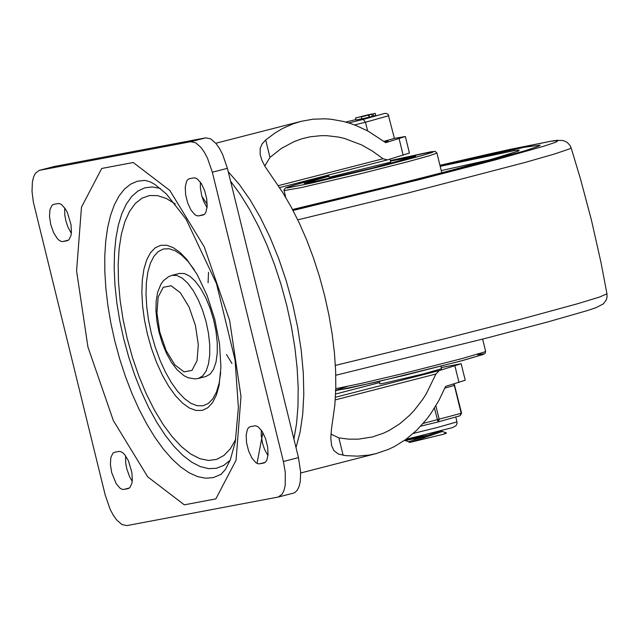 <?xml version="1.0" encoding="UTF-8"?>
<svg xmlns="http://www.w3.org/2000/svg" width="639" height="639" viewBox="0 0 639 639"><rect width="100%" height="100%" fill="white"/><g stroke="black" fill="none" stroke-linecap="round" stroke-linejoin="round"><path stroke-width="0.96" d="M62.918 241.534L61.12 241.398L59.179 240.352L57.206 238.443L53.524 232.46L50.777 224.632L49.507 216.469L49.954 209.576L52.047 205.279L53.58 204.4L58.021 203.553L59.818 203.689L61.751 204.744L65.649 209.32L67.415 212.627L71.001 224.601L71.424 232.316L70.977 235.519L68.892 239.809L67.351 240.695L62.918 241.534L68.573 240.08M71.336 233.355L67.894 226.997L65.961 221.19L64.803 215.159L64.675 207.867M123.806 489.434L122.009 489.29L120.076 488.236L116.178 483.659L111.665 472.525L110.395 464.361L110.843 457.468L112.935 453.171L114.469 452.292L118.91 451.446L120.707 451.589L122.64 452.636L124.621 454.545L128.303 460.527L131.898 472.493L132.313 480.216L131.874 483.411L129.781 487.701L128.247 488.587L123.806 489.434L129.469 487.972M132.225 481.247L129.573 476.67L126.849 469.082L125.691 463.051L125.563 455.759M193.753 177.882L195.55 178.025L197.483 179.072L201.381 183.657L204.68 190.734L206.74 198.937L207.156 206.661L205.854 212.396L204.624 214.153L203.082 215.031L198.641 215.878L196.844 215.742L194.911 214.688L191.013 210.111L187.714 203.026L185.653 194.831L185.238 187.107L186.54 181.372L187.77 179.615L189.312 178.728L193.753 177.882M207.068 207.699L203.625 201.333L201.684 195.526L200.342 187.547L200.406 182.195M254.657 425.838L256.455 425.981L258.388 427.028L262.286 431.613L265.584 438.689L267.645 446.893L268.06 454.617L266.759 460.352L265.528 462.109L263.987 462.987L259.546 463.834L257.749 463.69L255.816 462.644L251.918 458.059L248.619 450.982L246.558 442.779L246.143 435.063L247.445 429.32L248.675 427.571L250.216 426.684L254.657 425.838M267.973 455.647L264.53 449.289L262.589 443.482L261.247 435.494L261.303 430.151M235.735 439.416L230.383 448.746L223.969 455.447L216.629 459.385L208.522 460.463L199.823 458.666L190.734 454.025L181.436 446.645L172.139 436.685L163.041 424.36L154.342 409.942L146.227 393.744L138.879 376.115L132.457 357.441L127.097 338.119L123.007 319.077L120.116 300.21L118.495 281.919L118.167 264.57L119.142 248.531L121.402 234.13L124.901 221.653L129.565 211.373L135.292 203.498L141.978 198.178L149.47 195.542L157.625 195.63L166.268 198.449L175.23 203.937M147.457 334.277L151.547 348.694L156.571 362.457L162.362 375.157L168.744 386.379L175.525 395.781L182.482 403.073L189.408 408.025L196.085 410.486L202.307 410.374L207.875 407.698L212.619 402.538L216.397 395.062L219.081 385.493L220.91 367.074L219.528 343.894L214.784 319.3L207.084 295.458L197.124 274.474L186.788 259.394L179.974 252.381L173.201 247.612L166.667 245.24L160.573 245.336L155.101 247.884L150.413 252.812L146.65 259.985L143.919 269.171L142.305 280.114L141.858 292.478L142.585 305.897L144.47 319.971L147.457 334.277M220.695 372.689L219.129 383.2L216.485 392.003L212.835 398.832L208.282 403.473L202.978 405.789L197.084 405.709L190.781 403.233L184.248 398.432L177.698 391.467L171.332 382.537L165.333 371.922L159.894 359.949L155.173 346.969L151.323 333.398L148.512 319.931L146.722 306.68L146.012 294.028L146.395 282.358L147.873 271.998L150.389 263.252L153.879 256.383L158.232 251.59L163.336 249.01L169.023 248.723L175.134 250.736L181.5 254.985L187.922 261.351L194.216 269.642M179.455 273.436L184.431 273.532L189.823 276.216L195.358 281.336L200.758 288.644L205.758 297.782L210.095 308.27L213.562 319.604L215.99 331.202L217.244 342.496L217.268 352.904L216.054 361.906L213.674 369.062L210.247 374.007L205.934 376.491L198.394 378.424L202.707 375.94L206.141 370.995L208.522 363.847L209.728 354.837L209.704 344.429L208.45 333.143L206.03 321.545L202.555 310.211L198.218 299.715L193.218 290.585L187.818 283.269L182.283 278.149L176.891 275.473L171.923 275.369L179.455 273.436M283.389 461.502L285.298 472.381L285.21 485.297L284.036 490.353L282.174 494.139L278.292 497.038L126.913 525.585L121.977 524.579L116.681 519.97L113.247 515.146L110.092 509.179L105.227 495.097L33.38 202.243L32.022 191.532L32.373 182.107L33.547 177.043L35.409 173.257L39.291 170.357L190.638 141.714L195.574 142.721L200.878 147.329L204.312 152.154L207.467 158.121L212.332 172.21L283.389 461.502L298.469 457.62L227.412 168.337L222.548 154.247L219.385 148.28L215.95 143.456L210.654 138.847L205.718 137.84L54.714 166.404L39.291 170.357M293.013 493.244L294.787 492.589L297.247 490.265L299.108 486.479L300.282 481.415L300.642 471.989L298.469 457.62M441.206 367.561L461.174 363.727L465.232 380.245L445.591 386.419L438.745 400.781L430.694 413.784L426.245 419.727L416.58 430.398L405.973 439.352L394.559 446.477L388.592 449.329L376.219 453.57L369.286 455.04L357.513 456.158L345.547 455.615L338.366 454.017L333.901 450.599L331.545 445.431L330.81 437.995L331.529 428.561L334.844 405.11L335.787 388.784L335.659 371.371L334.453 353.095L332.192 334.221L328.909 314.995L324.652 295.681L319.468 276.535L313.429 257.829L306.624 239.809L299.148 222.723L291.088 206.804L282.566 192.267L265.121 166.635L261.862 160.189L260.145 154.582L260.169 148.464L262.062 143.975L265.688 139.973L275.137 132.904L282.598 128.495L292.974 123.87L301.025 121.362L312.966 119.205L325.171 118.814L331.329 119.277L343.694 121.514L349.868 123.287L356.011 125.484L368.144 131.147L385.724 142.673L405.366 136.514L394.407 138.383M330.962 434.089L338.862 437.883L348.614 439.137L358.279 439.177L372.465 436.956L383.879 433.018L389.383 430.351L399.894 423.681L409.623 415.278L414.16 410.462L422.507 399.687L426.285 393.752L435.91 374.023L439.281 370.564L461.174 363.727M454.92 365.907L458.978 382.434M405.366 136.514L409.423 153.04L387.378 159.91L383.033 158.76L372.353 151.012L361.299 144.781L344.293 138.391L338.574 137.081L327.144 135.708L321.465 135.644L310.274 136.778L302.095 138.719L294.164 141.562L281.583 148.296L269.97 157.394L264.762 166.012M403.169 155.221L399.111 138.695M335.611 394.023L379.606 382.569M201.892 196.293L207.212 204.304M262.853 432.579L257.014 463.395M230.567 181.172L240.336 194.512L249.745 209.752L258.659 226.661L266.942 244.985L274.466 264.434L281.112 284.714L286.775 305.514L291.376 326.521L294.843 347.4L297.119 367.84L298.173 387.53L297.99 406.156L296.568 423.441L293.924 439.121M524.667 147.202L440.063 165.781L524.667 147.202L540.171 145.205L524.667 147.202M292.814 210.031L365.82 192.499L460.487 168.536L524.747 150.852L538.525 146.243L540.171 145.205L538.525 146.243L524.747 150.852L460.487 168.536L365.82 192.499L292.814 210.031M410.845 156.683L415.765 156.052L410.382 157.993L372.705 168.009L325.443 179.343L304.188 183.457L328.917 176.204L304.396 183.409L309.3 182.778L371.802 168.233L414.567 156.619L390.493 161.084L410.845 156.683M329.173 177.227L390.741 162.106M423.961 436.884L404.934 440.543L417.203 436.756M411.276 438.482L431.637 434.48M441.589 430.662L408.936 441.693L409.112 442.412L411.324 442.076L442.116 431.557L441.876 430.582M438.242 431.533L440.351 431.341M442.092 431.453L446.15 432.723L443.218 434.312L411.324 442.076M446.15 432.723L446.286 433.282L443.218 434.312M384.942 142.074L387.961 140.979L387.785 140.268M383.967 141.339L394.415 138.407L388.185 114.469L386.651 113.502L384.718 113.407L363.248 119.421L365.484 122.241L388.832 115.683M367.593 130.859L365.484 122.241L354.501 124.909M362.776 116.202L355.5 117.967L369.358 114.493L362.832 116.426M360.005 116.905L357.297 117.528L360.005 116.905M366.427 115.252L362.433 116.21L366.427 115.252M361.866 118.67L356.011 120.028L355.5 117.967M370.133 114.421L372.042 113.966L370.133 114.421M375.269 113.375L375.78 115.435L372.297 116.394L361.922 118.91L361.41 116.849L375.269 113.375L361.41 116.849M365.915 115.787L363.208 116.41L365.915 115.787M372.337 114.133L368.344 115.092L372.337 114.133M368.599 115.116L369.11 117.185M368.695 115.084L369.198 117.153M368.967 115.02L369.478 117.089M453.474 384.071L454.345 385.437L461.19 413.321L460.024 415.773L438.202 421.9M434.448 408.137L438.066 421.94L420.726 426.157L438.138 421.924L439.241 419.496L435.878 405.805M425.023 425.111L420.71 426.173M452.34 417.93L445.822 419.767M67.151 240.735L67.55 240.631M202.882 215.079L203.282 214.976M198.641 215.878L204.304 214.424M263.787 463.035L264.187 462.932M259.546 463.834L265.217 462.372M87.942 347.049L113.343 420.574L147.737 476.886L184.32 504.834L215.846 498.891L236.071 460.224L240.991 396.484L229.617 320.299L204.216 246.766L169.814 190.446L133.224 162.506L101.697 168.472L81.48 207.148L76.576 270.888L87.942 347.049M114.756 340.835L119.661 358.862L125.404 376.443L131.898 393.32L139.038 409.248L146.738 423.976L154.862 437.3L163.304 449.009L171.931 458.93L180.613 466.909L189.224 472.844L197.627 476.63L205.71 478.22L213.346 477.589L221.046 474.33L225.447 469.441L230.336 459.76L235.28 441.9L238.387 407.53L235.056 359.941L216.509 283.676L186.117 219.241L166.396 193.968L154.718 184.312L150.085 181.803L144.797 180.374L137.449 181.22L130.636 184.152L124.461 189.112L119.006 196.045L114.341 204.847L110.547 215.399L107.656 227.54L105.731 241.119L104.78 255.927L104.828 271.767L105.874 288.421L107.895 305.642L110.874 323.19L114.756 340.835M159.806 332.2L156.946 313.046L158.176 297.015L163.264 287.286L171.196 285.785L180.398 292.814L189.048 306.976L195.43 325.467L198.29 344.629L197.06 360.66L191.972 370.388L184.04 371.882L174.838 364.853L166.188 350.691L159.806 332.2M230.128 460.288L223.626 465.472L216.397 468.275L208.562 468.643L200.255 466.582L191.62 462.117L182.81 455.335L173.976 446.349L165.277 435.311L156.851 422.411L148.847 407.882L141.411 391.963L134.661 374.941L128.727 357.105L123.694 338.758L119.765 320.754L116.841 302.87L114.972 285.393L114.189 268.604L114.501 252.788L115.899 238.195L118.375 225.064L121.873 213.61L126.346 204.025L131.722 196.461L137.904 191.037L144.789 187.85L152.282 186.947L160.245 188.353M39.642 170.278L54.714 166.404M212.332 172.21L227.412 168.337M205.718 137.84L190.638 141.714M439.281 370.564L335.443 397.25M335.275 399.886L435.91 374.023M387.378 159.91L279.547 187.618L387.226 159.95M383.033 158.76L278.237 185.677M296.009 447.604L300.122 432.004L302.734 414.112L303.805 394.279L303.293 372.912L301.233 350.428L297.646 327.272L292.614 303.908L286.232 280.801L278.628 258.404L269.954 237.165L260.385 217.516L250.105 199.823L239.321 184.463L228.243 171.731M269.97 157.394L265.688 139.973M338.862 437.883L343.143 455.303M293.053 210.479L420.174 179.415L494.81 160.022L543.997 146.163L555.786 142.209L558.119 140.548L550.882 141.243L509.571 149.47L439.944 165.293L495.417 152.577L551.872 141.043L557.048 140.348L563.207 140.54L567.112 142.321L569.964 145.357L571.114 147.825L569.389 148.959L554.612 153.959L525.745 162.266L408.321 192.914L297.774 219.848M335.379 365.412L445.319 338.606L521.344 319.085L577.752 303.685L599.654 296.999L606.962 293.796L600.916 262.142L591.458 220.215L580.42 178.688L571.114 147.825M347.392 386.435L335.323 390.461L348.551 388.272L403.952 375.484L463.594 360.26L483.028 354.501L483.475 353.83L477.517 354.749M482.637 339.109L485.64 351.338L484.13 352.105L461.765 358.631L404.607 373.192L361.49 383.352L335.787 388.68M284.036 190.598L300.985 187.642L360.923 173.656L408.489 161.547L429.552 155.7L436.932 153.04L435.247 151.411L430.99 151.755L390.365 160.573L434.081 151.403L432.076 152.521L422.012 155.573L382.977 165.908L312.431 182.882L287.159 188.018L286.224 187.61L293.541 185.214L328.789 175.693L300.194 183.305L285.441 187.938L283.98 189.975L285.697 197.355M517.949 151.163L488.492 160.277L439.448 173.409L377.114 189.184L292.542 209.504L399.055 183.712L449.281 170.845L503.3 156.036L518.612 150.948L519.14 150.125L514.834 150.492L440.199 166.34M441.237 170.581L491.295 159.494M440.886 366.251L441.501 368.751L423.353 373.927L382.641 383.528L379.925 383.871L379.31 381.379M363.248 119.421L348.766 122.936M345.763 122.057L355.899 119.597L345.763 122.057M373.08 113.998L373.583 116.066M371.794 114.325L372.297 116.394M444.88 388.097L454.736 385.309L453.754 383.991M438.066 421.94L460.088 415.749L461.582 413.193L423.17 423.425M454.553 385.333L461.582 413.193M455.751 416.971L456.965 421.892L437.483 427.451L413.321 433.418M226.486 354.493L231.957 363.487M208.522 272.278L208.066 282.789M198.394 378.424L194.943 378.919L188.018 377.713L184.072 375.74L177.091 369.797L171.508 362.449L166.547 353.479L162.346 343.271L159.071 332.296L156.946 321.449L155.956 310.905L156.156 301.113L157.609 292.398L160.94 284.139L163.44 280.681L168.752 276.551L171.923 275.369M278.292 497.038L293.365 493.164M300.681 472.98L376.219 453.57M215.79 143.256L301.025 121.362M606.962 293.796L607.05 296.959L606.275 299.859L603.368 303.884L595.852 307.75L587.72 310.466L547.463 322.024L485.448 338.39L335.779 375.245M485.64 351.338L485.129 353.335L483.092 354.493L459.505 361.37L376.251 382.09L335.739 390.581M436.932 153.04L441.789 172.794M390.788 162.282L390.014 159.135M329.213 177.402L328.622 175.006M404.934 440.543L408.944 441.709M456.965 421.892L457.061 423.385L456.086 425.67L452.508 427.611L405.949 439.36"/></g></svg>
